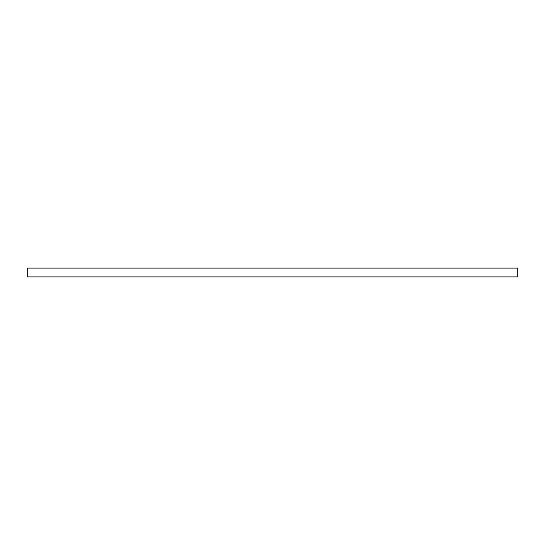 <?xml version="1.0" encoding="UTF-8"?>
<svg xmlns="http://www.w3.org/2000/svg" width="545" height="545" viewBox="0 0 545 545"><rect width="100%" height="100%" fill="white"/><g stroke="black" fill="none" stroke-linecap="round" stroke-linejoin="round"><path stroke-width="0.82" d="M517.75 268.086L27.25 268.086L27.25 276.915L517.75 276.915L517.75 268.086"/></g></svg>
